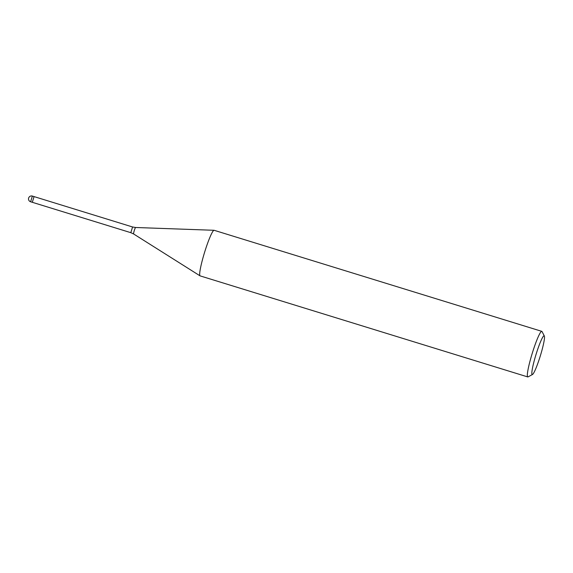 <?xml version="1.0" encoding="UTF-8"?>
<svg xmlns="http://www.w3.org/2000/svg" width="573" height="573" viewBox="0 0 573 573"><rect width="100%" height="100%" fill="white"/><g stroke="black" fill="none" stroke-linecap="round" stroke-linejoin="round"><path stroke-width="0.86" d="M30.613 201.768L32.367 196.073A2.98 2.98 0 0 0 28.65 198.014A2.98 2.98 0 0 0 30.613 201.768L32.31 202.298L34.065 196.596L132.571 226.98L135.608 227.495L214.058 230.289M532.482 374.506A20.27 2.256 -72.9 0 1 536.636 352.531A20.27 2.256 -72.9 0 1 544.35 336.014A20.27 2.256 -72.9 0 1 539.709 357.839A20.27 2.256 -72.9 0 1 532.482 374.506L528.077 376.869A23.844 2.657 -72.9 0 1 527.747 376.927L200.106 275.878A23.844 2.657 -72.9 0 1 205.327 249.971A23.844 2.657 -72.9 0 1 214.08 230.289M527.747 376.927A23.844 2.657 -72.9 0 1 532.969 351.02A23.844 2.657 -72.9 0 1 541.8 331.352A23.844 2.657 -72.9 0 1 542.044 331.581L544.35 336.014M205.327 249.971A23.844 2.657 -72.9 0 1 214.159 230.303L541.8 331.352M135.608 227.495A3.388 0.38 -72.9 0 0 134.369 230.289A3.388 0.38 -72.9 0 0 133.616 233.963L130.816 232.674L32.31 202.298L34.065 196.596L32.367 196.073M130.816 232.674L132.571 226.98M133.616 233.963L200.013 275.835"/></g></svg>
